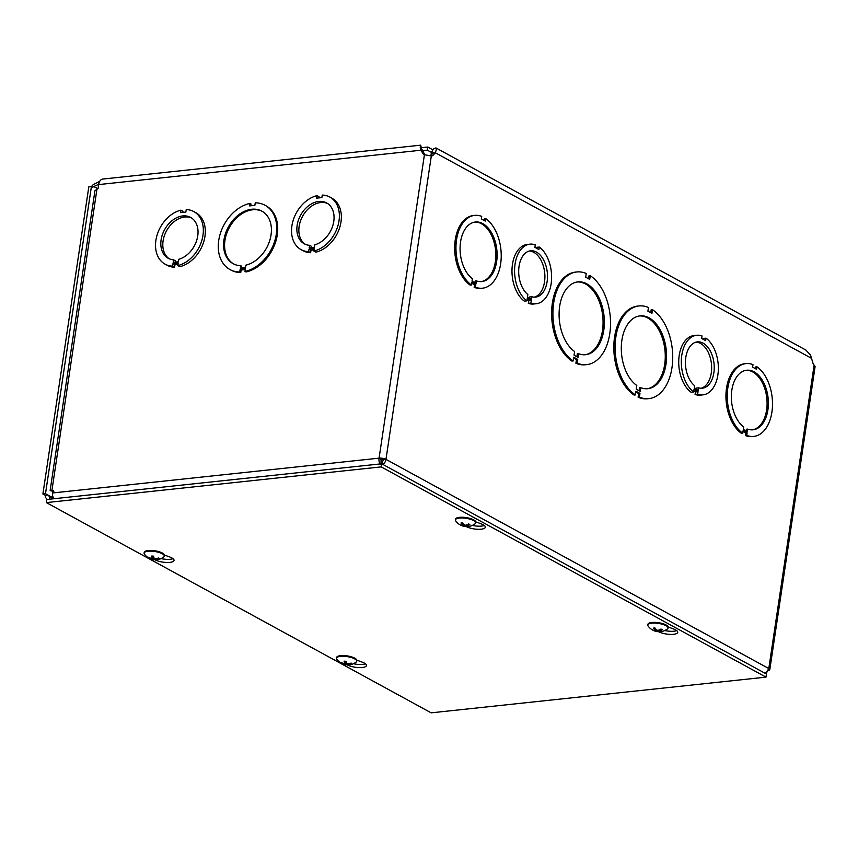 <?xml version="1.0" encoding="UTF-8"?>
<svg xmlns="http://www.w3.org/2000/svg" width="858" height="858" viewBox="0 0 858 858"><rect width="100%" height="100%" fill="white"/><g stroke="black" fill="none" stroke-linecap="round" stroke-linejoin="round"><path stroke-width="1.29" d="M422.415 150.676L427.316 150.15L432.743 153.11L435.371 152.799L433.204 155.105A5.856 3.593 -96.1 0 1 431.617 155.952A5.856 3.593 -96.1 0 1 431.317 155.963L424.42 154.74A5.856 4.258 118.7 0 1 423.831 154.494A5.856 4.258 118.7 0 1 422.554 153.217L420.248 147.758L420.699 145.163L421.696 149.431M432.775 149.742L427.788 147.029L421.686 147.673M427.316 150.15L427.788 147.029M98.691 184.309L93.801 186.551A4.408 2.703 -96.1 0 1 92.761 187.033A4.408 2.703 -96.1 0 1 91.398 186.615L45.495 493.725L52.188 497.372M47.19 499.442L45.431 497.318L45.238 495.281L42.9 493.994L45.495 493.725M99.71 181.338L93.232 184.631L91.356 186.615L88.803 186.883L42.9 493.994M381.724 464.65C384.009 464.06 385.424 462.301 385.971 459.373L768.789 668.543A4.966 1.534 8.5 0 1 769.798 669.69L815.1 366.548L814.135 365.122A5.856 3.593 -96.1 0 1 812.762 362.494L810.531 355.04L805.694 349.946M430.276 155.684A5.856 3.593 83.9 0 0 430.609 155.384L433.451 152.392M703.013 394.841A29.955 18.35 -96.1 0 1 697.661 394.154L698.037 391.656L694.015 389.457L693.65 391.956A29.955 18.35 -96.1 0 1 681.381 359.373A29.955 18.35 -96.1 0 1 696.664 335.264A29.955 18.35 -96.1 0 1 702.016 335.961L701.64 338.46L705.651 340.647L706.027 338.149A29.955 18.35 -96.1 0 1 718.296 370.731A29.955 18.35 -96.1 0 1 703.013 394.841L700.418 395.12A29.955 18.35 -96.1 0 1 695.066 394.433L695.441 391.924L693.79 391.023M703.292 339.36L703.431 338.427L706.027 338.149M693.65 391.956L691.055 392.235A29.955 18.35 -96.1 0 1 678.785 359.652A29.955 18.35 -96.1 0 1 694.068 335.542L696.664 335.264M536.271 303.732A29.955 18.35 -96.1 0 1 530.92 303.046L531.295 300.547L527.273 298.348L526.898 300.858A29.955 18.35 -96.1 0 1 514.639 268.275A29.955 18.35 -96.1 0 1 529.922 244.165A29.955 18.35 -96.1 0 1 535.274 244.852L534.899 247.351L538.91 249.549L539.285 247.04A29.955 18.35 -96.1 0 1 551.555 279.622A29.955 18.35 -96.1 0 1 536.271 303.732L533.676 304.011A29.955 18.35 -96.1 0 1 528.324 303.324L528.7 300.826L527.048 299.914M526.898 300.858L524.302 301.137A29.955 18.35 -96.1 0 1 512.044 268.543A29.955 18.35 -96.1 0 1 527.327 244.433L529.922 244.165M536.55 248.252L536.69 247.319L539.285 247.04M474.174 287.323L475.471 287.183L475.847 284.674L471.836 282.486L471.46 284.995A36.615 22.426 -96.1 0 1 456.016 245.216A36.615 22.426 -96.1 0 1 474.71 215.379A36.615 22.426 -96.1 0 1 481.713 216.398L481.338 218.908L485.349 221.096L485.725 218.586A36.615 22.426 -96.1 0 1 501.169 258.365A36.615 22.426 -96.1 0 1 482.475 288.202L481.177 288.342A36.615 22.426 -96.1 0 1 474.174 287.323L474.549 284.813L471.718 283.269M471.46 284.995L470.163 285.135A36.615 22.426 -96.1 0 1 454.719 245.356A36.615 22.426 -96.1 0 1 473.412 215.519L474.71 215.379M484.169 220.452L484.427 218.726L485.725 218.586M575.9 363.256L577.198 363.116L577.745 359.405L573.745 357.218L573.187 360.928A46.6 28.55 -96.1 0 1 552.97 310.381A46.6 28.55 -96.1 0 1 576.78 271.965A46.6 28.55 -96.1 0 1 586.25 273.488L585.703 277.188L589.703 279.386L590.261 275.675A46.6 28.55 -96.1 0 1 610.478 326.222A46.6 28.55 -96.1 0 1 586.668 364.639L585.37 364.779A46.6 28.55 -96.1 0 1 575.9 363.256L576.458 359.545L573.627 358M573.187 360.928L571.889 361.068A46.6 28.55 -96.1 0 1 551.673 310.521A46.6 28.55 -96.1 0 1 575.482 272.104L576.78 271.965M588.524 278.732L588.963 275.815L590.261 275.675M648.873 398.627A46.6 28.55 -96.1 0 1 639.403 397.104L639.961 393.393L635.95 391.205L635.392 394.916A46.6 28.55 -96.1 0 1 615.175 344.369A46.6 28.55 -96.1 0 1 638.995 305.952A46.6 28.55 -96.1 0 1 648.466 307.475L647.908 311.186L651.919 313.374L652.466 309.663A46.6 28.55 -96.1 0 1 672.683 360.21A46.6 28.55 -96.1 0 1 648.873 398.627L647.575 398.766A46.6 28.55 -96.1 0 1 638.105 397.243L638.663 393.532L635.832 391.988M635.392 394.916L634.094 395.055A46.6 28.55 -96.1 0 1 613.878 344.508A46.6 28.55 -96.1 0 1 637.698 306.091L638.995 305.952M650.739 312.73L651.168 309.802L652.466 309.663M753.753 436.422A36.615 22.426 -96.1 0 1 746.75 435.403L747.125 432.904L743.114 430.705L742.738 433.215A36.615 22.426 -96.1 0 1 727.294 393.447A36.615 22.426 -96.1 0 1 745.988 363.61A36.615 22.426 -96.1 0 1 752.992 364.618L752.616 367.127L756.627 369.315L757.003 366.816A36.615 22.426 -96.1 0 1 772.447 406.585A36.615 22.426 -96.1 0 1 753.753 436.422L752.455 436.561A36.615 22.426 -96.1 0 1 745.452 435.542L745.827 433.043L742.996 431.499M742.738 433.215L741.441 433.354A36.615 22.426 -96.1 0 1 725.997 393.575A36.615 22.426 -96.1 0 1 744.69 363.749L745.988 363.61M755.448 368.672L755.705 366.945L757.003 366.816M747.125 432.904L745.827 433.043M745.452 435.542L746.75 435.403M743.682 426.919A29.955 18.35 -96.1 0 1 731.413 394.337A29.955 18.35 -96.1 0 1 746.696 370.227A29.955 18.35 -96.1 0 1 768.114 398.069A29.955 18.35 -96.1 0 1 753.045 429.804A29.955 18.35 -96.1 0 1 747.693 429.107L747.318 431.617L743.307 429.429L743.682 426.919M746.138 430.973L746.396 429.247L747.693 429.107M752.391 429.847A29.955 18.35 83.9 0 0 766.816 398.209A29.955 18.35 83.9 0 0 746.052 370.313M639.961 393.393L638.663 393.532M638.105 397.243L639.403 397.104M636.808 385.489A36.615 22.426 -96.1 0 1 621.353 345.72A36.615 22.426 -96.1 0 1 640.047 315.883A36.615 22.426 -96.1 0 1 666.237 349.914A36.615 22.426 -96.1 0 1 647.811 388.695A36.615 22.426 -96.1 0 1 640.808 387.677L640.261 391.387L636.25 389.2L636.808 385.489M639.081 390.744L639.51 387.816L640.808 387.677M647.168 388.749A36.615 22.426 83.9 0 0 664.939 350.053A36.615 22.426 83.9 0 0 639.403 315.969M431.746 154.161L431.166 153.721L431.134 154.815M431.51 152.445L433.397 148.927L435.907 147.898L436.518 148.874L435.371 152.799L811.561 358.344M420.688 149.313L420.946 147.469L424.549 154.311A5.856 4.258 -61.3 0 0 424.871 154.783M422.822 151.319L420.838 150.236L98.638 184.588A8.29 5.084 -96.1 0 1 102.756 179.065L420.656 145.174M97.694 188.674L93.801 186.551L91.205 186.829M54.108 498.712A4.966 3.046 -96.1 0 1 52.553 492.975L379.075 458.151A4.966 1.534 8.5 0 1 385.971 459.373L381.059 459.245L381.006 463.856M814.135 365.122L768.789 668.543L766.569 672.232L764.928 673.198M383.376 459.652L381.842 463.878M382.185 461.55L381.166 463.835M53.303 497.576L49.914 496.975L49.582 499.195M49.914 496.975L47.834 495.002L45.238 495.281M765.851 673.702L767.824 670.817M380.909 464.51C379.29 463.223 378.678 461.1 379.075 458.151L381.059 459.245M769.798 669.69A4.966 1.534 8.5 0 1 767.974 670.581M52.735 490.84L51.244 490.948C49.603 490.39 49.839 490.165 51.952 490.272L52.896 490.647L52.553 492.975M98.638 184.588L98.059 188.47L94.938 190.733L50.15 490.411M52.595 490.797L51.244 490.948C49.603 490.39 49.839 490.165 51.952 490.272L52.885 490.776M178.046 264.393L174.989 264.725L174.614 267.224A29.955 21.793 118.7 0 1 167.053 265.229L165.068 264.146A29.955 21.793 118.7 0 1 157.003 235.339A29.955 21.793 118.7 0 1 180.995 210.135L180.62 212.634L185.854 212.076L186.229 209.577A29.955 21.793 118.7 0 1 193.79 211.572A29.955 21.793 118.7 0 1 201.855 240.369A29.955 21.793 118.7 0 1 177.863 265.583L178.239 263.074L172.994 263.631L172.619 266.141A29.955 21.793 118.7 0 1 165.068 264.146M180.995 210.135L182.979 211.218L182.808 212.409M193.79 211.572L195.785 212.655A29.955 21.793 118.7 0 1 203.839 241.452A29.955 21.793 118.7 0 1 179.858 266.666L177.863 265.583M265.058 205.276L266.055 205.823A36.615 26.641 118.7 0 1 275.804 241.377A36.615 26.641 118.7 0 1 245.989 271.975L244.991 271.428L245.367 268.919L240.133 269.476L239.757 271.986A36.615 26.641 118.7 0 1 229.944 269.541A36.615 26.641 118.7 0 1 220.195 233.987A36.615 26.641 118.7 0 1 250.01 203.389L249.635 205.899L254.869 205.341L255.244 202.831A36.615 26.641 118.7 0 1 265.058 205.276A36.615 26.641 118.7 0 1 274.807 240.83A36.615 26.641 118.7 0 1 244.991 271.428M245.27 269.584L241.13 270.023L240.755 272.533A36.615 26.641 118.7 0 1 230.941 270.088L229.944 269.541M250.01 203.389L251.008 203.936L250.729 205.781M314.071 249.893L311.014 250.214L310.639 252.724A29.955 21.793 118.7 0 1 303.089 250.729L301.094 249.646A29.955 21.793 118.7 0 1 293.028 220.838A29.955 21.793 118.7 0 1 317.031 195.635L316.656 198.134L321.889 197.576L322.254 195.066A29.955 21.793 118.7 0 1 329.826 197.061A29.955 21.793 118.7 0 1 337.891 225.868A29.955 21.793 118.7 0 1 313.899 251.072L314.275 248.573L309.03 249.131L308.655 251.63A29.955 21.793 118.7 0 1 301.094 249.646M317.031 195.635L319.015 196.718L318.844 197.898M329.826 197.061L331.81 198.155A29.955 21.793 118.7 0 1 339.875 226.952A29.955 21.793 118.7 0 1 315.883 252.166L313.899 251.072M240.701 265.69A29.955 21.793 118.7 0 1 233.14 263.696A29.955 21.793 118.7 0 1 228.378 226.962A29.955 21.793 118.7 0 1 261.862 211.122A29.955 21.793 118.7 0 1 269.927 239.929A29.955 21.793 118.7 0 1 245.935 265.133L245.56 267.642L240.326 268.2L240.701 265.69L241.699 266.237L241.42 268.082M262.355 211.4A29.955 21.793 -61.3 0 0 229.376 227.499A29.955 21.793 -61.3 0 0 233.644 263.964M240.133 269.476L241.13 270.023M239.757 271.986L240.755 272.533M577.745 359.405L576.458 359.545M574.592 351.501A36.615 22.426 -96.1 0 1 559.148 311.733A36.615 22.426 -96.1 0 1 577.842 281.896A36.615 22.426 -96.1 0 1 604.032 315.926A36.615 22.426 -96.1 0 1 585.606 354.708A36.615 22.426 -96.1 0 1 578.603 353.689L578.045 357.4L574.045 355.212L574.592 351.501M586.668 364.639A46.6 28.55 -96.1 0 1 577.198 363.116M576.866 356.756L577.305 353.828L578.603 353.689M584.952 354.762A36.615 22.426 83.9 0 0 602.734 316.055A36.615 22.426 83.9 0 0 577.198 281.982M475.847 284.674L474.549 284.813M472.404 278.7A29.955 18.35 -96.1 0 1 460.135 246.117A29.955 18.35 -96.1 0 1 475.418 222.007A29.955 18.35 -96.1 0 1 496.846 249.85A29.955 18.35 -96.1 0 1 481.767 281.574A29.955 18.35 -96.1 0 1 476.415 280.888L476.04 283.397L472.029 281.209L472.404 278.7M482.475 288.202A36.615 22.426 -96.1 0 1 475.471 287.183M474.86 282.754L475.118 281.027L476.415 280.888M481.124 281.628A29.955 18.35 83.9 0 0 495.549 249.989A29.955 18.35 83.9 0 0 474.774 222.093M695.87 389.06L696.01 388.116L698.605 387.837L698.23 390.347L694.219 388.148L694.583 385.65A23.295 14.275 -96.1 0 1 685.499 360.274A23.295 14.275 -96.1 0 1 697.372 341.892A23.295 14.275 -96.1 0 1 714.028 363.545A23.295 14.275 -96.1 0 1 702.305 388.224A23.295 14.275 -96.1 0 1 698.605 387.837M700.997 388.266A23.295 14.275 83.9 0 0 711.432 363.813A23.295 14.275 83.9 0 0 696.085 342.127M695.441 391.924L698.037 391.656M695.066 394.433L697.661 394.154M529.129 297.951L529.268 297.018L531.863 296.739L531.488 299.238L527.477 297.05L527.842 294.541A23.295 14.275 -96.1 0 1 518.758 269.165A23.295 14.275 -96.1 0 1 530.619 250.783A23.295 14.275 -96.1 0 1 547.286 272.436A23.295 14.275 -96.1 0 1 535.564 297.115A23.295 14.275 -96.1 0 1 531.863 296.739M534.255 297.158A23.295 14.275 83.9 0 0 544.691 272.715A23.295 14.275 83.9 0 0 529.332 251.019M528.7 300.826L531.295 300.547M528.324 303.324L530.92 303.046M173.563 259.824A23.295 16.946 118.7 0 1 168.254 258.301A23.295 16.946 118.7 0 1 164.554 229.73A23.295 16.946 118.7 0 1 190.605 217.406A23.295 16.946 118.7 0 1 196.975 239.457A23.295 16.946 118.7 0 1 178.807 259.266L178.432 261.776L173.198 262.334L173.563 259.824L175.558 260.918L175.375 262.098M191.57 217.996A23.295 16.946 -61.3 0 0 166.538 230.813A23.295 16.946 -61.3 0 0 169.273 258.805M309.599 245.324A23.295 16.946 118.7 0 1 304.29 243.801A23.295 16.946 118.7 0 1 300.59 215.229A23.295 16.946 118.7 0 1 326.63 202.906A23.295 16.946 118.7 0 1 333.001 224.957A23.295 16.946 118.7 0 1 314.843 244.766L314.468 247.265L309.223 247.823L309.599 245.324L311.583 246.407L311.411 247.597M327.595 203.496A23.295 16.946 -61.3 0 0 302.574 216.313A23.295 16.946 -61.3 0 0 305.309 244.294M174.614 267.224L172.619 266.141M174.989 264.725L172.994 263.631M310.639 252.724L308.655 251.63M311.014 250.214L309.03 249.131M668.125 626.962L673.391 628.893A10.811 3.335 8.5 0 1 677.723 632.346A10.811 3.335 8.5 0 1 670.345 634.405A10.811 3.335 8.5 0 1 658.676 631.735M664.746 630.533A10.811 3.335 -171.5 0 0 676.705 630.609M356.821 660.145L362.087 662.086A10.811 3.335 8.5 0 1 366.43 665.54A10.811 3.335 8.5 0 1 358.955 667.599A10.811 3.335 8.5 0 1 347.265 664.864M353.442 663.727A10.811 3.335 -171.5 0 0 365.401 663.802M475.729 521.836L480.995 523.777A10.811 3.335 8.5 0 1 485.328 527.23A10.811 3.335 8.5 0 1 477.949 529.289A10.811 3.335 8.5 0 1 466.28 526.608M472.35 525.418A10.811 3.335 -171.5 0 0 484.309 525.493M164.425 555.029L169.691 556.96A10.811 3.335 8.5 0 1 174.035 560.413A10.811 3.335 8.5 0 1 166.57 562.473A10.811 3.335 8.5 0 1 154.869 559.748M161.047 558.601A10.811 3.335 -171.5 0 0 173.005 558.676M381.209 466.891L765.99 677.134L431.145 712.837L46.353 502.595L381.209 466.891L381.671 463.781L766.462 674.034L765.99 677.134M381.671 463.781L46.825 499.485L46.353 502.595M348.166 664.896A13.524 3.175 -91.4 0 1 347.951 664.929A13.524 3.175 -91.4 0 1 347.265 664.628L347.812 664.435A13.524 12.859 -37 0 0 351.544 663.727A5.48 1.695 -171.5 0 0 351.147 663.073A13.524 11.948 152.5 0 1 347.426 663.781L346.578 663.502A13.524 2.477 -90.3 0 1 345.989 661.314A5.48 1.695 -171.5 0 0 344.079 661.175L344.079 661.175A13.524 3.904 98.4 0 0 344.691 663.363L344.144 663.556A13.524 12.13 158.5 0 1 340.701 662.344A5.48 1.695 -171.5 0 0 341.098 663.009A13.524 12.677 -43.8 0 0 344.541 664.21L345.377 664.489A13.524 3.207 99.4 0 0 345.913 664.789A13.524 3.207 99.4 0 0 346.246 664.768L346.385 662.923M341.688 662.816L341.098 663.009M351.544 663.727L350.911 663.202M347.265 664.628L347.908 663.749M345.184 661.346L344.144 663.556M345.924 664.789A13.524 13.524 0 0 1 336.776 659.169A10.221 3.164 8.5 0 1 336.508 658.225L336.615 657.507A10.221 3.164 8.5 0 1 344.659 655.619A10.221 3.164 8.5 0 1 356.831 660.531L356.724 661.25A10.221 3.164 8.5 0 1 356.188 662.065A13.524 13.524 0 0 1 347.94 664.929M336.508 658.225A10.221 3.164 8.5 0 1 344.551 656.327A10.221 3.164 8.5 0 1 356.724 661.25M653.807 628.153L653.399 628.153A13.524 8.891 89.2 0 0 655.501 630.33L655.362 630.63A13.524 9.663 126.1 0 1 652.595 629.976A5.48 1.695 -171.5 0 0 653.56 630.523A5.48 1.695 -171.5 0 0 653.785 630.619A13.524 9.931 -69 0 0 653.978 630.705A13.524 9.931 -69 0 0 656.542 631.263L657.539 631.445A13.524 8.344 90.6 0 0 659.341 631.745A13.524 8.344 90.6 0 0 659.866 631.702L660.928 631.627A5.48 1.695 -171.5 0 0 661.443 631.542A13.524 8.162 -102.6 0 1 659.062 631.284L659.201 630.984A13.524 10.393 -67.2 0 0 662.258 629.718L662.258 629.718A5.48 1.695 -171.5 0 0 661.068 629.075A13.524 9.202 123.8 0 1 658.022 630.34L657.024 630.169A13.524 7.615 -100.9 0 1 654.954 627.992A5.48 1.695 -171.5 0 0 653.399 628.153L653.807 628.153A4.912 1.523 8.5 0 1 654.965 628.002M654.236 630.373L653.56 630.523A13.524 13.524 0 0 1 648.08 625.975A10.221 3.164 8.5 0 1 647.801 625.032A10.221 3.164 8.5 0 1 651.758 623.176A10.221 3.164 8.5 0 1 662.612 624.345A10.221 3.164 8.5 0 1 668.028 628.056A10.221 3.164 8.5 0 1 667.492 628.871A13.524 13.524 0 0 1 660.928 631.627A5.48 1.695 -171.5 0 1 659.899 631.702L659.899 631.702M659.062 631.284L659.298 629.922M655.791 629L655.362 630.63M647.801 625.032L647.908 624.313A10.221 3.164 8.5 0 1 651.865 622.468A10.221 3.164 8.5 0 1 662.719 623.637A10.221 3.164 8.5 0 1 668.135 627.337L668.028 628.056M155.287 559.77A5.48 1.695 -171.5 0 1 153.861 559.641L155.759 559.781A13.524 3.175 -91.4 0 1 155.555 559.813A13.524 3.175 -91.4 0 1 154.869 559.502L155.416 559.309A13.524 12.859 -37 0 0 159.148 558.601A5.48 1.695 -171.5 0 0 158.751 557.947A13.524 11.948 152.5 0 1 155.03 558.665L154.183 558.376A13.524 2.477 -90.3 0 1 153.593 556.188A5.48 1.695 -171.5 0 0 151.684 556.059L151.684 556.059A13.524 3.904 98.4 0 0 152.295 558.247L151.748 558.44A13.524 12.13 158.5 0 1 148.305 557.228A5.48 1.695 -171.5 0 0 148.702 557.882A13.524 12.677 -43.8 0 0 152.145 559.084L152.981 559.373A13.524 3.207 99.4 0 0 153.518 559.673A13.524 3.207 99.4 0 0 153.85 559.652L153.99 557.797M149.206 557.657A4.912 1.523 8.5 0 0 149.281 557.721L148.702 557.882M159.148 558.601L158.516 558.075M154.869 559.502L155.512 558.622M152.788 556.22L151.748 558.44M144.38 554.043A10.221 3.164 8.5 0 1 144.112 553.099L144.219 552.391A10.221 3.164 8.5 0 1 152.263 550.493A10.221 3.164 8.5 0 1 164.436 555.405L164.328 556.123A10.221 3.164 8.5 0 1 163.792 556.939A13.524 13.524 0 0 1 155.545 559.813M144.112 553.099A10.221 3.164 8.5 0 1 152.156 551.211A10.221 3.164 8.5 0 1 164.328 556.123M461.851 525.246L461.164 525.407A13.524 13.524 0 0 1 455.684 520.849A10.221 3.164 8.5 0 1 455.416 519.916A10.221 3.164 8.5 0 1 459.362 518.06A10.221 3.164 8.5 0 1 470.216 519.229A10.221 3.164 8.5 0 1 475.632 522.93A10.221 3.164 8.5 0 1 475.096 523.755A13.524 13.524 0 0 1 468.532 526.501L467.503 526.587A5.48 1.695 -171.5 0 0 468.532 526.501A5.48 1.695 -171.5 0 0 469.047 526.415A13.524 8.162 -102.6 0 1 466.666 526.158L466.806 525.857A13.524 10.393 -67.2 0 0 469.862 524.603A5.48 1.695 -171.5 0 0 468.672 523.948A13.524 9.202 123.8 0 1 465.626 525.225L464.628 525.042A13.524 7.615 -100.9 0 1 462.559 522.865A5.48 1.695 -171.5 0 0 461.003 523.037L461.003 523.037A13.524 8.891 89.2 0 0 463.106 525.203L462.966 525.504A13.524 9.663 126.1 0 1 460.199 524.849A5.48 1.695 -171.5 0 0 461.164 525.407A5.48 1.695 -171.5 0 0 461.389 525.504A13.524 9.931 -69 0 0 461.583 525.589A13.524 9.931 -69 0 0 464.146 526.147L465.143 526.319A13.524 8.344 90.6 0 0 466.956 526.619A13.524 8.344 90.6 0 0 467.471 526.587M466.666 526.158L466.902 524.806M463.395 523.884L462.966 525.504M455.416 519.916L455.512 519.197A10.221 3.164 8.5 0 1 459.47 517.342A10.221 3.164 8.5 0 1 470.323 518.511A10.221 3.164 8.5 0 1 475.74 522.222L475.632 522.93M431.317 155.963L385.971 459.373M433.204 155.105L430.609 155.384M422.554 153.217L424.549 154.311M379.075 458.151L424.42 154.74M96.965 189.071L51.952 490.272M347.254 664.489A4.912 1.523 8.5 0 1 346.203 664.382M348.155 664.896L346.246 664.768A5.48 1.695 -171.5 0 0 347.683 664.886M345.377 664.489L346.064 661.657M347.265 664.542L347.318 663.792M344.541 664.21L344.616 663.545M661.025 629.096A4.912 1.523 8.5 0 1 661.818 629.568M657.539 631.445L657.775 630.373M656.542 631.263L656.66 629.869M154.858 559.362A4.912 1.523 8.5 0 1 153.807 559.266M152.981 559.373L153.668 556.542M154.869 559.427L154.923 558.665M152.145 559.084L152.22 558.429M461.411 523.026A4.912 1.523 8.5 0 1 462.569 522.876M468.629 523.97A4.912 1.523 8.5 0 1 469.423 524.442M465.143 526.319L465.379 525.257M464.146 526.147L464.264 524.742M805.941 350.085L435.907 147.898M53.432 490.712L52.22 490.712L53.829 491.291M344.165 661.303L346.031 661.432M347.243 664.585L347.286 663.792M344.701 663.459L345.227 661.346M653.657 628.27L655.137 628.11M660.81 629.107L661.915 629.708M658.912 631.156L658.965 630.051M655.641 630.544L655.973 629.204M653.978 630.705A13.524 13.524 0 0 0 659.352 631.745M151.769 556.177L153.636 556.306M154.848 559.459L154.89 558.665M152.306 558.333L152.831 556.22M144.391 554.043A13.524 13.524 0 0 0 153.528 559.673M461.261 523.144L462.741 522.994M468.414 523.991L469.519 524.592M466.516 526.029L466.58 524.924M463.245 525.418L463.577 524.077M461.583 525.589A13.524 13.524 0 0 0 466.956 526.619"/></g></svg>
